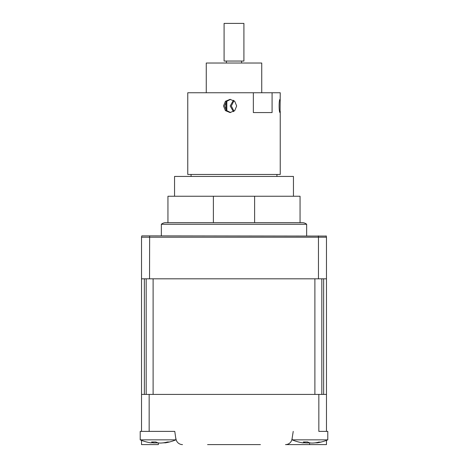 <?xml version="1.0" encoding="UTF-8"?>
<svg xmlns="http://www.w3.org/2000/svg" width="468" height="468" viewBox="0 0 468 468"><rect width="100%" height="100%" fill="white"/><g stroke="black" fill="none" stroke-linecap="round" stroke-linejoin="round"><path stroke-width="0.7" d="M174.552 196.25L174.552 176.436L293.448 176.436L293.448 196.25M254.621 222.674L254.621 196.25L300.052 196.25L300.052 222.674M254.621 196.25L213.379 196.25L213.379 222.674M167.948 222.674L167.948 196.25L213.379 196.25M226.062 110.068L226.062 101.854M226.834 110.898L226.834 101.024M234 100.667L231.327 105.961L234 111.255M272.084 92.752L272.084 112.566L253.352 112.566L253.352 92.752L280.233 92.752L280.069 112.566C278.829 112.981 278.823 98.953 280.069 99.356L280.233 100.667M253.352 92.752L187.767 92.752L187.767 174.459L280.233 174.459L280.233 111.261M233.433 100.287L230.18 105.961L233.433 111.636M230.619 112.542L226.36 110.425L224.658 105.961L226.325 101.544L230.49 99.391M236.673 105.961L234.725 110.635L230.051 112.566L225.418 110.629L223.511 105.961L225.418 101.293L230.051 99.356L234.725 101.293L236.673 105.961M226.336 61.051L224.09 61.051L224.09 23.4L243.91 23.4L243.91 61.051L226.336 61.051M206.259 92.752L206.259 63.028L261.741 63.028L261.741 92.752M326.471 440.37L326.471 444.6L285.492 444.6A6.605 6.605 0 0 0 292.014 439.031L292.126 439.031M292.014 439.031L293.225 431.391M175.874 439.031L174.775 431.391L141.529 431.391L141.529 394.401L318.843 394.401L318.843 431.391L326.471 431.391L326.471 278.817L318.462 278.817L318.462 237.206L141.529 237.206L141.529 278.817L149.538 278.817L149.643 235.884L141.804 235.884L141.535 236.995M260.419 444.6L207.581 444.6M158.371 442.933L158.371 444.6L141.529 444.6L141.529 440.37A46.233 46.233 0 0 1 140.207 439.844A46.233 46.233 0 0 0 150.942 442.874L152.784 442.734A45.121 16.561 -72.8 0 1 151.585 441.985L155.949 441.985A45.121 16.561 72.8 0 0 157.546 442.734C159.009 443.161 161.167 443.161 164.016 442.734A45.121 40.09 -53.1 0 0 167.491 441.985L169.299 441.985A45.121 40.09 53.1 0 1 165.988 442.734L162.969 442.886M175.986 439.031A6.605 6.605 0 0 0 182.508 444.6M149.157 431.391L149.157 394.401M318.843 394.401L326.471 394.401M306.657 235.884L306.657 224.26L161.343 224.26L161.343 235.884M161.343 224.26A6.605 6.605 0 0 1 165.637 222.674L302.363 222.674A6.605 6.605 0 0 1 306.657 224.26M326.471 278.817L326.465 236.995M318.462 278.817L149.538 278.817M326.272 236.071L149.643 235.884M318.357 235.884L318.462 237.206L326.471 237.206L326.196 235.884M175.874 438.346L175.874 439.844L140.207 439.844L140.207 431.391L140.207 439.844M150.099 442.734L150.942 442.874M174.775 431.391L151.234 431.391M141.529 431.391L140.207 431.391M158.044 442.874L153.791 442.962M309.956 442.898L305.715 442.95M326.471 431.391L327.793 431.391L327.793 439.844L292.126 439.844A46.233 46.233 0 0 0 303.012 442.898L304.598 442.734A45.121 17.258 -72.6 0 1 303.334 441.985L307.669 441.985A45.121 17.258 72.6 0 0 309.325 442.734C310.828 443.161 313.004 443.161 315.841 442.734A45.121 39.792 -54.2 0 0 319.293 441.985L319.03 442.049M319.293 441.985C318.761 442.365 319.387 442.365 321.177 441.985A45.121 39.792 54.2 0 1 317.889 442.734L314.946 442.868M141.529 394.401L141.529 278.817M146.174 278.817L146.174 394.401L144.36 394.401L144.36 278.817M314.894 278.817L153.106 278.817L153.106 394.401L314.894 394.401L314.894 278.817M323.64 278.817L323.64 394.401L321.826 394.401L321.826 278.817M309.629 444.6L309.629 442.95M165.947 442.354L165.988 442.734M152.925 442.207L152.784 442.734M304.732 442.213L304.598 442.734M317.842 442.336L317.889 442.734M276.933 176.436L276.933 174.459M191.067 176.436L191.067 174.459M226.407 61.051L226.407 63.028M241.593 61.051L241.593 63.028M165.145 442.874A46.233 46.233 0 0 0 175.874 439.844M153.094 442.974L153.305 442.242M292.126 438.346L292.126 439.844M316.9 442.898A46.233 46.233 0 0 0 327.793 439.844M304.937 442.98L305.148 442.248"/></g></svg>

